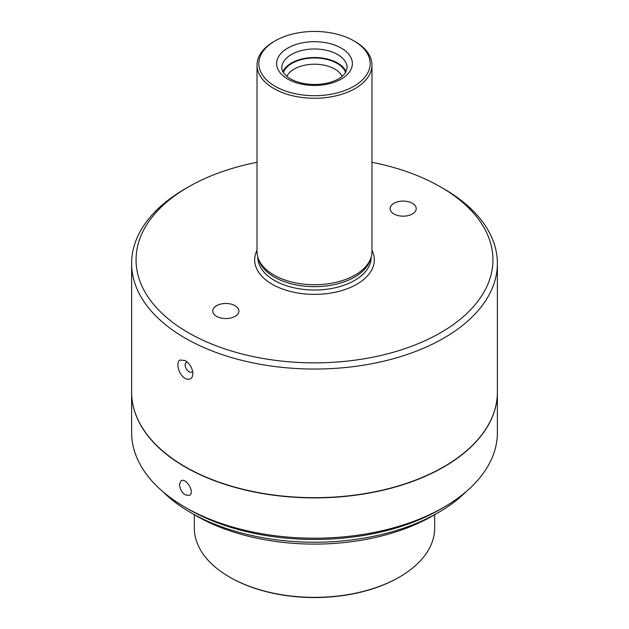 <?xml version="1.0" encoding="UTF-8"?>
<svg xmlns="http://www.w3.org/2000/svg" width="629" height="629" viewBox="0 0 629 629"><rect width="100%" height="100%" fill="white"/><g stroke="black" fill="none" stroke-linecap="round" stroke-linejoin="round"><path stroke-width="0.94" d="M162.903 491.681A175.043 101.065 0 0 0 190.721 512.619L196.264 515.819A167.204 96.536 0 0 0 432.736 515.819L438.279 512.619A175.043 101.065 0 0 0 466.097 491.681M196.264 515.819L190.721 512.619A175.043 101.065 0 0 0 438.279 512.619M194.322 514.695L194.322 527.975A120.178 69.387 0 0 0 229.522 577.037A120.178 69.387 0 0 0 399.478 577.037A120.178 69.387 0 0 0 434.678 527.975L434.678 514.695M399.203 577.202A119.4 68.931 180 0 1 398.928 577.359A119.4 68.931 180 0 1 230.072 577.359A119.4 68.931 180 0 1 229.797 577.202M398.928 577.359L399.478 577.037M187.442 362.218A5.519 3.184 -120 0 0 186.278 362.469A5.519 3.184 -120 0 0 185.429 366.896A5.519 3.184 -120 0 0 189.038 371.763A5.519 3.184 -120 0 0 191.798 372.03A5.519 3.184 -120 0 0 192.631 371.094M179.902 360.04C175.499 362.335 178.699 374.923 185.185 378.438C189.879 380.466 192.466 378.886 192.938 373.705C192.466 368.13 189.879 363.735 185.185 360.519L179.902 360.04M355.141 41.608L353.852 40.861L355.141 41.608A57.475 33.188 180 0 1 371.975 65.07A57.475 33.188 180 0 1 336.499 95.734A57.475 33.188 180 0 1 273.859 88.54A57.475 33.188 180 0 1 257.025 65.07A57.475 33.188 180 0 1 273.859 41.608L275.148 40.861A55.651 32.126 180 0 1 353.852 40.861L353.852 40.861A55.651 32.126 180 0 1 353.852 86.299A55.651 32.126 180 0 1 275.148 86.299A55.651 32.126 180 0 1 275.148 40.861M257.025 65.07L257.025 251.553A57.475 33.188 0 0 0 258.063 257.843A57.475 33.188 0 0 0 273.859 275.022A57.475 33.188 0 0 0 331.341 283.286A57.475 33.188 0 0 0 370.937 257.843A57.475 33.188 0 0 0 371.975 251.553L371.975 65.07M131.618 263.457L131.618 392.095A182.882 105.586 0 0 0 185.185 466.749A182.882 105.586 0 0 0 384.484 489.645A182.882 105.586 0 0 0 497.382 392.095L497.382 263.457A182.882 105.586 180 0 1 384.484 361.007A182.882 105.586 180 0 1 185.185 338.119A182.882 105.586 180 0 1 131.618 263.457A182.882 105.586 180 0 1 185.178 188.802L188.323 186.986A178.439 103.022 180 0 1 257.025 162.298M371.975 162.298A178.439 103.022 180 0 1 440.677 186.986L443.815 188.802A182.882 105.586 180 0 1 443.822 188.802A182.882 105.586 180 0 1 497.382 263.457M235.065 305.694A13.06 7.54 180 0 1 238.886 311.033A13.06 7.54 180 0 1 225.827 318.573A13.06 7.54 180 0 1 212.759 311.033A13.06 7.54 180 0 1 220.826 304.059A13.06 7.54 180 0 1 235.065 305.694M412.412 203.301A13.06 7.54 180 0 1 416.241 208.639A13.06 7.54 180 0 1 403.173 216.179A13.06 7.54 180 0 1 390.114 208.639A13.06 7.54 180 0 1 398.173 201.673A13.06 7.54 180 0 1 412.412 203.301M286.808 76.368A28.737 16.59 180 0 1 334.825 69.08A28.737 16.59 180 0 1 342.192 76.368M283.325 72.547A31.875 18.406 180 0 1 305.45 58.733A31.875 18.406 180 0 1 337.042 63.364A31.875 18.406 180 0 1 345.675 72.547M346.147 71.722A32.661 18.854 0 0 0 314.5 57.522A32.661 18.854 0 0 0 282.853 71.722M258.063 257.843L258.834 260.147A56.696 32.732 0 0 0 274.409 277.09A56.696 32.732 0 0 0 331.113 285.236A56.696 32.732 0 0 0 370.166 260.147L370.937 257.843M443.822 188.802L440.677 186.986A178.439 103.022 180 0 1 440.677 332.678A178.439 103.022 180 0 1 188.323 332.678A178.439 103.022 180 0 1 188.323 186.986M179.407 484.597C180.822 492.255 184.163 495.817 189.431 495.282C195.297 492.476 185.987 477.395 181.066 480.808L179.407 484.597M497.382 392.197A182.882 105.586 180 0 1 497.382 392.307A182.882 105.586 180 0 1 314.5 497.893A182.882 105.586 180 0 1 131.618 392.307A182.882 105.586 180 0 1 131.618 392.197M497.382 392.307L497.382 432.626A182.882 105.586 180 0 1 443.822 507.281A182.882 105.586 180 0 1 185.178 507.281A182.882 105.586 180 0 1 131.618 432.626L131.618 392.307M443.822 507.281L440.127 509.419A177.661 102.566 180 0 1 188.873 509.419L185.178 507.281M337.592 54.511A32.661 18.854 180 0 1 347.161 67.846L345.022 73.483L341.343 77.037C337.836 79.663 333.205 81.668 327.465 83.044C318.911 84.954 310.333 84.97 301.747 83.091C295.976 81.731 291.313 79.741 287.76 77.108C283.506 73.577 281.533 70.487 281.839 67.846A32.661 18.854 180 0 1 301.999 50.422A32.661 18.854 180 0 1 337.592 54.511M341.288 48.111A37.882 21.873 180 0 1 324.305 84.703A37.882 21.873 180 0 1 277.908 57.915A37.882 21.873 180 0 1 341.288 48.111M257.804 257.017L257.804 257.277A56.696 32.732 0 0 0 274.409 280.416A56.696 32.732 0 0 0 336.193 287.516A56.696 32.732 0 0 0 371.196 257.277L371.196 257.017M257.025 250.248A59.826 34.54 0 0 0 272.192 284.261A59.826 34.54 0 0 0 344.92 289.576A59.826 34.54 0 0 0 371.975 250.248M230.072 577.359L229.522 577.037M187.159 361.966L186.278 362.469"/></g></svg>
